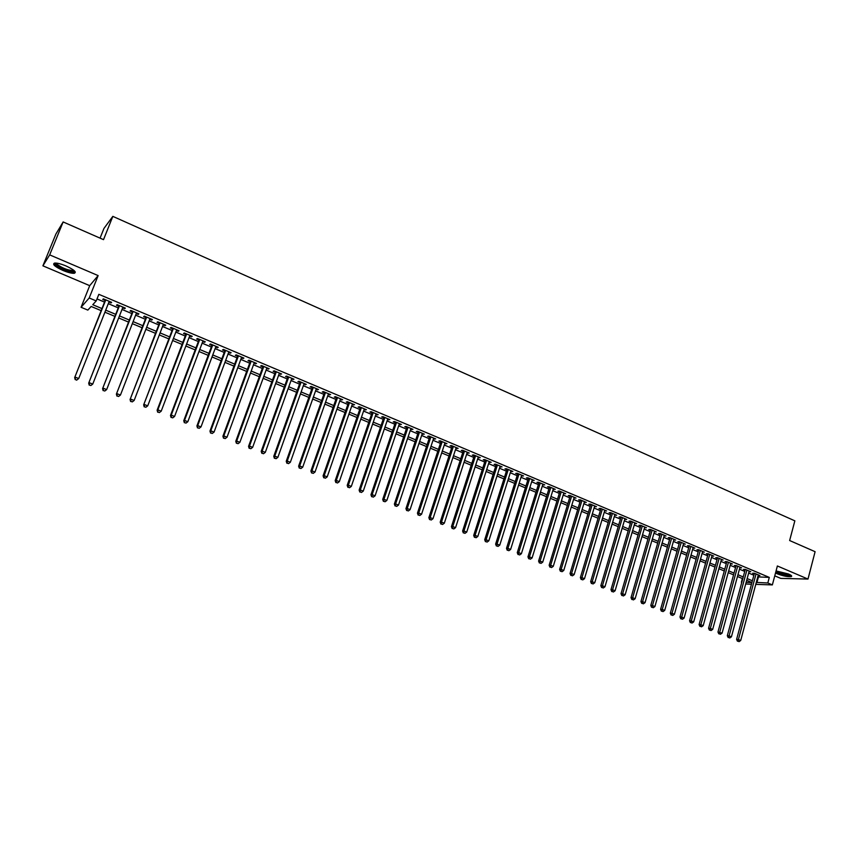 <?xml version="1.0" encoding="UTF-8"?>
<svg xmlns="http://www.w3.org/2000/svg" width="858" height="858" viewBox="0 0 858 858"><rect width="100%" height="100%" fill="white"/><g stroke="black" fill="none" stroke-linecap="round" stroke-linejoin="round"><path stroke-width="1.29" d="M62.902 270.431C68.029 272.533 71.847 273.477 74.346 273.273C76.78 272.136 74.002 269.702 66.023 265.959C60.875 263.846 57.046 262.88 54.537 263.095C52.113 264.253 54.901 266.709 62.902 270.431M775.514 572.994L777.123 573.755C783.257 576.061 787.976 577.016 791.28 576.619C792.309 576.147 791.376 575.257 788.491 573.981L776.061 570.935M101.158 310.639L91.162 306.456L87.838 310.092L81.07 307.282L89.211 297.983L96.214 300.922L92.75 304.719L101.973 308.58M89.704 285.66L98.134 275.59L49.678 254.88L63.138 221.943L55.909 234.03L42.9 265.83L89.704 285.66L81.07 307.282M100.064 238.138L103.936 228.464L112.827 216.366L794.851 520.838L789.639 540.529L815.1 551.694L807.989 579.064L777.38 565.98L772.361 584.899L755.769 584.373M774.763 575.847L780.801 578.399L807.989 579.064M751.447 584.234L745.688 583.998M742.374 578.528L741.376 582.207M49.678 254.88L42.9 265.83M108.912 302.08L111.014 302.971L111.626 302.338L103.357 298.852L102.756 299.496L105.169 300.504M122.63 307.861L124.678 308.719L125.322 308.108L117.117 304.654L116.484 305.276L118.876 306.285M136.24 313.599L138.235 314.436L138.91 313.835L130.77 310.403L130.105 311.014L132.486 312.012M149.742 319.283L151.684 320.098L152.392 319.519L144.316 316.119L143.629 316.709L145.978 317.696M163.149 324.925L165.026 325.718L165.766 325.161L157.754 321.782L157.035 322.351L159.374 323.337M176.437 330.523L178.271 331.295L179.043 330.748L171.085 327.402L170.334 327.96L172.651 328.936M189.629 336.079L191.409 336.829L192.213 336.304L184.32 332.979L183.537 333.515L185.843 334.481M202.713 341.591L204.451 342.321L205.276 341.806L197.447 338.502L196.643 339.039L198.927 339.993M215.701 347.061L217.385 347.78L218.243 347.276L210.478 343.994L209.642 344.508L211.905 345.463M228.593 352.488L230.234 353.185L231.113 352.692L223.402 349.442L222.533 349.946L224.785 350.89M241.377 357.883L242.975 358.547L243.887 358.076L236.229 354.858L235.339 355.33L237.569 356.274M254.075 363.224L256.553 363.417L248.959 360.221L248.037 360.682L250.257 361.615M266.666 368.532L269.133 368.715L261.593 365.54L260.65 365.991L262.848 366.924M279.172 373.798L281.606 373.981L274.131 370.828L273.166 371.267L275.343 372.179M291.581 379.022L293.994 379.204L286.583 376.072L285.575 376.49L287.741 377.402M303.893 384.212L306.295 384.384L298.927 381.274L297.908 381.692L300.053 382.593M316.109 389.35L318.5 389.521L311.186 386.443L310.135 386.84L312.269 387.741M328.239 394.466L330.609 394.626L323.348 391.57L322.276 391.956L324.399 392.846M340.283 399.538L342.632 399.699L335.424 396.664L334.33 397.029L336.433 397.919M352.23 404.568L354.569 404.729L347.415 401.716L346.3 402.07L348.38 402.949M364.092 409.566L366.409 409.716L359.309 406.724L358.172 407.067L360.242 407.947M375.868 414.532L378.174 414.671L371.128 411.701L369.959 412.033L372.007 412.902M387.559 419.455L389.843 419.594L382.85 416.645L381.66 416.967L383.698 417.825M399.163 424.335L401.426 424.474L394.487 421.546L393.275 421.857L395.302 422.715M410.692 429.193L412.934 429.322L406.038 426.415L404.804 426.716L406.821 427.563M422.125 434.009L424.356 434.137L417.514 431.252L416.259 431.542L418.254 432.378M433.483 438.792L435.692 438.921L428.903 436.057L427.627 436.325L429.611 437.162M444.755 443.543L446.954 443.661L440.208 440.819L438.91 441.076L440.873 441.902M455.952 448.251L458.129 448.369L451.437 445.549L450.118 445.795L452.069 446.621M467.063 452.938L469.229 453.045L462.58 450.246L461.239 450.482L463.181 451.297M478.099 457.582L480.244 457.689L473.648 454.912L472.286 455.137L474.217 455.952M489.06 462.205L491.184 462.301L484.631 459.545L483.258 459.759L485.167 460.564M499.935 466.784L502.048 466.881L495.538 464.146L494.144 464.339L496.042 465.143M510.735 471.332L512.837 471.428L506.381 468.704L504.965 468.897L506.842 469.691M521.46 475.847L523.552 475.943L517.138 473.241L515.701 473.423L517.567 474.206M532.121 480.341L534.191 480.426L527.82 477.745L526.362 477.917L528.217 478.7M542.696 484.791L544.755 484.877L538.427 482.217L536.958 482.378L538.803 483.151M553.206 489.221L555.244 489.307L548.959 486.658L547.468 486.808L549.302 487.58M563.631 493.607L565.658 493.693L559.416 491.066L557.915 491.205L559.738 491.966M573.991 497.972L576.008 498.058L569.809 495.441L568.286 495.57L570.098 496.332M584.287 502.305L586.282 502.38L580.126 499.785L578.592 499.914L580.383 500.664M594.508 506.617L596.492 506.681L590.379 504.107L588.813 504.214L590.604 504.965M604.654 510.885L606.627 510.96L600.557 508.397L598.981 508.504L600.75 509.244M614.736 515.132L616.688 515.197L610.66 512.655L609.073 512.752L610.832 513.492M624.753 519.358L626.694 519.412L620.699 516.891L619.101 516.977L620.838 517.706M634.695 523.541L636.625 523.605L630.673 521.096L629.053 521.171L630.791 521.9M644.572 527.702L646.492 527.756L640.583 525.268L638.942 525.332L640.669 526.061M654.386 531.831L656.284 531.885L650.418 529.418L648.766 529.472L650.482 530.19M664.135 535.939L666.023 535.993L660.188 533.537L658.526 533.579L660.22 534.298M673.82 540.025L675.696 540.068L669.894 537.623L668.221 537.666L669.905 538.374M683.429 544.069L685.295 544.111L679.547 541.688L677.841 541.72L679.525 542.428M692.985 548.09L694.841 548.133L689.124 545.731L687.408 545.742L689.081 546.449M702.477 552.091L704.321 552.134L698.637 549.731L696.91 549.753L698.573 550.45M711.904 556.07L713.738 556.102L708.097 553.721L706.359 553.721L708 554.418M721.278 560.006L723.09 560.038L717.481 557.679L715.733 557.679L717.374 558.365M730.791 563.288L730.608 563.942L732.389 563.963L726.812 561.615L725.053 561.604L726.672 562.28M736.1 565.529L717.974 632.024L722.082 633.118L740.004 567.17L739.832 567.824L741.623 567.846L736.089 565.519L734.309 565.497L735.917 566.183M749.013 571.685L750.793 571.718L745.291 569.401L743.5 569.369L745.109 570.044M757.775 576.887L769.294 577.402L98.831 294.326L96.214 300.922M97.008 298.927L104.537 302.102M108.29 303.678L118.254 307.872M122.008 309.448L131.864 313.588M135.628 315.176L145.367 319.273M149.142 320.86L158.762 324.914M162.537 326.501L172.061 330.502M175.836 332.089L185.242 336.046M189.039 337.644L198.337 341.559M202.134 343.157L211.325 347.018M215.122 348.616L224.206 352.434M228.013 354.043L237.001 357.818M240.808 359.427L249.689 363.159M253.507 364.768L262.291 368.457M266.109 370.066L274.785 373.713M278.614 375.321L287.194 378.936M291.034 380.544L299.506 384.116M303.346 385.725L311.733 389.253M315.572 390.873L323.863 394.358M327.713 395.978L335.907 399.42M339.757 401.04L347.855 404.45M351.716 406.07L359.716 409.448M363.577 411.068L371.503 414.403M375.364 416.023L383.194 419.315M387.055 420.946L394.798 424.195M398.67 425.825L406.317 429.043M410.188 430.673L417.76 433.858M421.632 435.489L429.118 438.642M433 440.272L440.39 443.382M444.272 445.012L451.587 448.091M455.469 449.721L462.709 452.767M466.591 454.397L473.745 457.411M477.627 459.041L484.695 462.022M488.588 463.652L495.581 466.591M499.474 468.232L506.392 471.139M510.285 472.779L517.117 475.654M521.01 477.295L527.777 480.137M531.67 481.778L538.352 484.588M542.256 486.229L548.863 489.006M552.766 490.647L559.298 493.404M563.202 495.045L569.658 497.758M573.562 499.399L579.954 502.091M583.858 503.732L590.175 506.392M594.079 508.033L600.332 510.66M604.236 512.301L610.413 514.897M614.317 516.548L620.431 519.111M624.334 520.763L630.383 523.305M634.287 524.946L640.261 527.456M644.165 529.096L650.074 531.585M653.989 533.226L659.823 535.692M663.738 537.333L669.508 539.757M673.423 541.409L679.128 543.811M683.043 545.452L688.695 547.833M692.599 549.474L698.187 551.823M702.091 553.464L707.614 555.791M711.529 557.432L716.988 559.738M720.902 561.379L726.297 563.652M730.212 565.293L735.553 567.546M739.457 569.186L744.744 571.407M748.648 573.047L753.871 575.246M758.15 575.525L759.909 575.557L754.45 573.262L752.638 573.219L754.236 573.895M98.134 275.59L89.211 297.983M769.294 577.402L767.813 582.99L772.361 584.899M63.138 221.943L103.518 239.65L112.827 216.366M746.138 582.346L751.908 582.518L746.685 580.33M742.771 578.7L737.472 576.49M733.558 574.849L728.206 572.618M724.291 570.978L718.875 568.715M714.961 567.084L709.491 564.789M705.576 563.159L700.042 560.842M696.117 559.212L690.529 556.874M686.604 555.233L680.952 552.874M677.026 551.233L671.31 548.841M667.395 547.2L661.604 544.787M657.689 543.146L651.833 540.701M647.919 539.071L641.999 536.593M638.084 534.963L632.099 532.464M628.174 530.823L622.125 528.292M618.21 526.662L612.086 524.099M608.172 522.468L601.984 519.873M598.069 518.243L591.805 515.626M587.891 513.996L581.563 511.347M577.649 509.716L571.246 507.035M567.342 505.405L560.864 502.702M556.949 501.061L550.407 498.326M546.492 496.696L539.875 493.929M535.96 492.299L529.268 489.5M525.364 487.87L518.586 485.038M514.682 483.408L507.829 480.544M503.936 478.914L497.007 476.018M493.103 474.388L486.1 471.46M482.196 469.83L475.107 466.87M471.214 465.24L464.049 462.248M460.156 460.628L452.906 457.593M449.013 455.973L441.688 452.906M437.794 451.276L430.384 448.187M426.49 446.557L418.994 443.425M415.111 441.806L407.529 438.631M403.646 437.012L395.978 433.805M392.095 432.185L384.341 428.946M380.469 427.327L372.619 424.056M368.747 422.436L360.81 419.122M356.949 417.503L348.916 414.146M345.055 412.537L336.937 409.137M333.076 407.529L324.86 404.097M321.01 402.488L312.698 399.013M308.848 397.404L300.439 393.897M296.6 392.288L288.095 388.738M284.255 387.13L275.654 383.537M271.814 381.939L263.116 378.303M259.288 376.705L250.493 373.026M246.664 371.428L237.763 367.707M233.944 366.109L224.935 362.355M221.117 360.757L212.012 356.949M208.204 355.362L198.992 351.512M195.184 349.914L185.864 346.021M182.068 344.433L172.64 340.497M168.844 338.91L159.309 334.931M155.523 333.344L145.871 329.311M142.085 327.735L132.325 323.659M128.55 322.082L118.672 317.953M114.908 316.377L104.923 312.205M756.295 582.41L767.813 582.99M105.727 310.156L115.712 314.339M119.477 315.916L129.354 320.045M133.119 321.621L142.878 325.708M146.654 327.284L156.295 331.317M160.081 332.904L169.616 336.894M173.402 338.481L182.829 342.417M186.626 344.015L195.946 347.908M199.742 349.496L208.955 353.357M212.763 354.944L221.868 358.762M225.675 360.349L234.674 364.114M238.492 365.723L247.394 369.444M251.212 371.042L260.006 374.721M263.835 376.319L272.533 379.965M276.362 381.563L284.963 385.167M288.803 386.765L297.297 390.326M301.137 391.934L309.534 395.452M313.385 397.061L321.696 400.536M325.547 402.145L333.751 405.577M337.612 407.196L345.731 410.596M349.592 412.205L357.614 415.562M361.475 417.181L369.412 420.506M373.284 422.125L381.124 425.407M384.995 427.027L392.75 430.266M396.621 431.896L404.29 435.103M408.172 436.722L415.744 439.897M419.626 441.516L427.123 444.659M431.006 446.278L438.417 449.377M442.31 451.008L449.635 454.075M453.528 455.705L460.767 458.73M464.661 460.36L471.825 463.363M475.718 464.993L482.797 467.953M486.701 469.583L493.704 472.511M497.597 474.152L504.525 477.048M508.419 478.678L515.272 481.542M519.176 483.172L525.943 486.014M529.847 487.644L536.54 490.444M540.443 492.074L547.061 494.851M550.975 496.482L557.518 499.227M561.422 500.858L567.899 503.571M571.803 505.201L578.206 507.882M582.11 509.513L588.449 512.162M592.352 513.803L598.616 516.419M602.52 518.06L608.708 520.645M612.623 522.286L618.747 524.849M622.661 526.48L628.71 529.011M632.625 530.652L638.609 533.161M642.524 534.791L648.433 537.269M652.348 538.91L658.204 541.355M662.119 542.996L667.899 545.42M671.814 547.061L677.541 549.452M681.456 551.093L687.108 553.453M691.022 555.094L696.621 557.432M700.536 559.073L706.07 561.389M709.984 563.03L715.454 565.315M719.369 566.956L724.774 569.219M728.689 570.86L734.04 573.09M737.955 574.731L743.242 576.941M747.157 578.582L752.38 580.769M758.386 577.144L756.906 582.668M721.514 559.373L721.331 560.038M712.172 555.437L711.99 556.102M702.766 551.48L702.584 552.134M693.307 547.49L693.125 548.155M683.783 543.479L683.59 544.144M674.195 539.435L674.002 540.1M664.542 535.36L664.349 536.036M654.826 531.274L654.633 531.939M645.034 527.144L644.841 527.82M635.188 522.994L634.995 523.67M625.278 518.822L625.074 519.487M615.293 514.607L615.089 515.283M605.244 510.371L605.04 511.057M595.13 506.113L594.926 506.788M584.942 501.823L584.738 502.498M574.678 497.49L574.474 498.176M564.35 493.146L564.146 493.833M553.957 488.76L553.742 489.446M543.489 484.341L543.275 485.038M532.936 479.901L532.721 480.598M522.318 475.429L522.104 476.126M511.636 470.924L511.411 471.621M500.868 466.387L500.643 467.084M490.025 461.819L489.8 462.516M479.107 457.207L478.882 457.915M468.103 452.574L467.878 453.281M457.024 447.908L456.799 448.616M445.87 443.211L445.645 443.918M434.641 438.47L434.405 439.178M423.326 433.708L423.091 434.416M411.926 428.903L411.69 429.611M400.45 424.066L400.203 424.774M388.878 419.187L388.642 419.905M377.23 414.275L376.984 414.993M365.497 409.33L365.251 410.049M353.678 404.354L353.432 405.073M341.774 399.335L341.516 400.053M329.772 394.272L329.526 395.002M317.685 389.189L317.439 389.907M305.512 384.052L305.255 384.781M293.243 378.882L292.986 379.611M280.888 373.67L280.62 374.41M268.436 368.425L268.168 369.165M255.888 363.138L255.62 363.878M243.243 357.807L242.975 358.547M230.502 352.445L230.234 353.185M217.664 347.029L217.385 347.78M204.73 341.581L204.451 342.321M191.699 336.079L191.409 336.829M178.561 330.544L178.271 331.295M165.315 324.968L165.026 325.718M151.973 319.348L151.684 320.098M138.524 313.674L138.235 314.436M124.968 307.958L124.678 308.719M111.315 302.209L111.014 302.971M754.407 573.251L736.604 639.392L738.395 639.564L756.037 573.927M738.159 641.269L739.081 641.634L738.159 641.269L738.395 639.564L740.711 640.486L758.311 574.892M736.604 639.392L737.44 641.194M739.081 641.634L740.711 640.486M790.711 575.107L790.711 575.117C788.631 575.933 784.427 575.192 778.109 572.908L775.857 571.707M776.168 570.935L778.614 572.372C783.526 574.216 787.301 574.978 789.95 574.667M775.75 572.114L777.391 572.897C783.483 575.182 788.17 576.126 791.451 575.739L791.484 575.729M74.367 270.806L74.163 271.267C72.748 273.058 59.095 268.093 56.049 264.682L55.534 263.041M56.317 263.095L56.971 264.221C62.13 268.061 67.492 270.184 73.059 270.592L73.777 270.291M54.751 264.307C61.165 269.069 67.814 271.707 74.689 272.201L75.322 272.018M745.28 569.401L727.316 635.724L729.096 635.885L746.9 570.077M728.86 637.601L729.793 637.966L728.86 637.601L729.096 635.885L731.424 636.808L749.195 571.042M727.316 635.724L728.152 637.526M729.793 637.966L731.424 636.808M719.508 633.901L720.441 634.276L719.508 633.901L719.733 632.185L737.698 566.205M717.974 632.024L718.8 633.837M720.441 634.276L722.082 633.118M726.855 561.625L708.569 628.303L710.317 628.453L728.442 562.301M710.092 630.18L711.035 630.555L710.092 630.18L710.317 628.453L712.676 629.386L730.759 563.277M708.569 628.303L709.394 630.115M711.035 630.555L712.676 629.386M717.545 557.711L699.098 624.56L700.836 624.699L719.122 558.365M700.611 626.437L701.565 626.812L700.611 626.437L700.836 624.699L703.206 625.643L721.46 559.352M699.098 624.56L699.913 626.372M701.565 626.812L703.206 625.643M708.182 553.764L689.564 620.795L691.28 620.924L709.738 554.418M691.065 622.661L692.031 623.047L691.065 622.661L691.28 620.924L693.672 621.878L712.086 555.405M689.564 620.795L690.379 622.608M692.031 623.047L693.672 621.878M698.755 549.785L679.965 616.999L681.67 617.127L700.3 550.439M681.466 618.875L682.432 619.251L681.466 618.875L681.67 617.127L684.083 618.082L702.659 551.437M679.965 616.999L680.78 618.822M682.432 619.251L684.083 618.082M689.264 545.785L670.312 613.18L671.996 613.298L690.787 546.428M671.793 615.047L672.769 615.433L671.793 615.047L671.996 613.298L674.42 614.253L693.178 547.436M670.312 613.18L671.117 615.004M672.769 615.433L674.42 614.253M679.718 541.763L660.585 609.33L662.258 609.437L681.22 542.395M662.065 611.207L663.041 611.593L662.065 611.207L662.258 609.437L664.703 610.403L683.622 543.404M660.585 609.33L661.389 611.164M663.041 611.593L664.703 610.403M670.098 537.709L650.793 605.458L652.455 605.566L671.589 538.341M652.262 607.335L653.249 607.721L652.262 607.335L652.455 605.566L654.911 606.531L674.002 539.35M650.793 605.458L651.597 607.292M653.249 607.721L654.911 606.531M660.413 533.633L640.937 601.555L642.588 601.651L661.893 534.255M642.395 603.442L643.382 603.828L642.395 603.442L642.588 601.651L645.055 602.638L664.328 535.274M640.937 601.555L641.741 603.399M643.382 603.828L645.055 602.638M650.675 529.525L631.016 597.64L632.646 597.726L652.134 530.137M632.464 599.517L633.461 599.903L632.464 599.517L632.646 597.726L635.135 598.712L654.579 531.166M631.016 597.64L631.81 599.474M633.461 599.903L635.135 598.712M640.862 525.386L621.02 593.682L622.64 593.768L642.31 525.997M622.468 595.559L623.466 595.956L622.468 595.559L622.64 593.768L625.15 594.755L644.766 527.037M621.02 593.682L621.814 595.527M623.466 595.956L625.15 594.755M630.984 521.224L610.971 589.703L612.569 589.778L632.41 521.825M612.398 591.58L613.406 591.988L612.398 591.58L612.569 589.778L615.089 590.776L634.888 522.865M610.971 589.703L611.754 591.559M613.406 591.988L615.089 590.776M621.042 517.031L600.836 585.703L602.423 585.767L622.447 517.631M602.262 587.58L603.271 587.977L602.262 587.58L602.423 585.767L604.965 586.765L624.946 518.682M600.836 585.703L601.63 587.548M603.271 587.977L604.965 586.765M611.035 512.816L590.647 581.67L592.213 581.724L612.419 513.406M592.052 583.547L593.071 583.955L592.052 583.547L592.213 581.724L594.766 582.732L614.939 514.457M590.647 581.67L591.43 583.526M593.071 583.955L594.766 582.732M600.954 508.569L580.373 577.606L581.928 577.659L602.327 509.148M581.778 579.482L582.807 579.89L581.778 579.482L581.928 577.659L584.502 578.678L604.858 510.21M580.373 577.606L581.156 579.472M582.807 579.89L584.502 578.678M590.808 504.289L570.044 573.519L571.567 573.552L592.159 504.858M571.428 575.396L572.468 575.815L571.428 575.396L571.567 573.552L574.163 574.581L594.712 505.93M570.044 573.519L570.817 575.386M572.468 575.815L574.163 574.581M580.587 499.989L559.63 569.401L561.143 569.433L581.928 500.546M561.003 571.278L562.054 571.696L561.003 571.278L561.143 569.433L563.76 570.463L584.491 501.63M559.63 569.401L560.403 571.267M562.054 571.696L563.76 570.463M570.302 495.645L549.152 565.261L550.643 565.272L571.621 496.203M550.514 567.138L551.565 567.556L550.514 567.138L550.643 565.272L553.281 566.323L574.206 497.297M549.152 565.261L549.914 567.127M551.565 567.556L553.281 566.323M559.942 491.28L538.599 561.078L540.079 561.089L561.239 491.827M539.95 562.966L541.012 563.384L539.95 562.966L540.079 561.089L542.728 562.14L563.845 492.932M538.599 561.078L539.36 562.955M541.012 563.384L542.728 562.14M549.517 486.883L527.97 556.874L529.429 556.885L550.793 487.43M529.311 558.762L530.373 559.18L529.311 558.762L529.429 556.885L532.099 557.936L553.41 488.534M527.97 556.874L528.721 558.762M530.373 559.18L532.099 557.936M539.017 482.464L517.267 552.649L518.704 552.638L540.272 482.99M518.597 554.525L519.669 554.954L518.597 554.525L518.704 552.638L521.396 553.7L542.91 484.105M517.267 552.649L518.018 554.525M519.669 554.954L521.396 553.7M528.442 478.003L506.488 548.38L507.915 548.369L529.676 478.528M507.807 550.268L508.891 550.697L507.807 550.268L507.915 548.369L510.617 549.442L532.335 479.643M506.488 548.38L507.239 550.268M508.891 550.697L510.617 549.442M517.792 473.519L495.634 544.09L497.039 544.069L519.004 474.034M496.943 545.967L498.026 546.407L496.943 545.967L497.039 544.069L499.764 545.141L521.685 475.16M495.634 544.09L496.374 545.978M498.026 546.407L499.764 545.141M507.067 468.994L484.706 539.768L486.089 539.736L508.268 469.498M485.993 541.645L487.097 542.084L485.993 541.645L486.089 539.736L488.835 540.819L510.96 470.634M484.706 539.768L485.446 541.666M487.097 542.084L488.835 540.819M496.267 464.446L473.691 535.413L475.064 535.371L497.447 464.939M474.978 537.29L476.083 537.73L474.978 537.29L475.064 535.371L477.82 536.465L500.16 466.087M473.691 535.413L474.431 537.312M476.083 537.73L477.82 536.465M485.392 459.867L462.601 531.027L463.953 530.973L486.55 460.349M463.878 532.904L464.982 533.344L463.878 532.904L463.953 530.973L466.731 532.078L489.274 461.497M462.601 531.027L463.331 532.925M464.982 533.344L466.731 532.078M474.442 455.244L451.437 526.608L452.767 526.544L475.568 455.727M452.692 528.496L453.818 528.936L452.692 528.496L452.767 526.544L455.566 527.649L478.324 456.885M451.437 526.608L452.166 528.517M453.818 528.936L455.566 527.649M463.406 450.6L440.186 522.157L441.495 522.082L464.521 451.061M441.43 524.045L442.556 524.485L441.43 524.045L441.495 522.082L444.315 523.198L467.288 452.23M440.186 522.157L440.905 524.066M442.556 524.485L444.315 523.198M452.295 445.913L428.861 517.685L430.148 517.589L453.389 446.375M430.094 519.562L431.231 520.012L430.094 519.562L430.148 517.589L432.99 518.715L456.177 447.554M428.861 517.685L429.579 519.594M431.231 520.012L432.99 518.715M441.109 441.205L417.449 513.17L418.715 513.073L442.181 441.645M418.661 515.047L419.809 515.497L418.661 515.047L418.715 513.073L421.578 514.199L444.991 442.835M417.449 513.17L418.157 515.09M419.809 515.497L421.578 514.199M429.837 436.454L405.952 508.622L407.196 508.515L430.888 436.894M407.153 510.499L408.311 510.96L407.153 510.499L407.196 508.515L410.081 509.652L433.719 438.084M405.952 508.622L406.66 510.542M408.311 510.96L410.081 509.652M418.489 431.671L394.38 504.043L395.592 503.925L419.508 432.1M395.559 505.92L396.728 506.381L395.559 505.92L395.592 503.925L398.509 505.072L422.361 433.301M394.38 504.043L395.077 505.963M396.728 506.381L398.509 505.072M407.057 426.844L382.711 499.431L383.912 499.302L408.054 427.273M383.891 501.308L385.06 501.769L383.891 501.308L383.912 499.302L386.84 500.461L410.928 428.474M382.711 499.431L383.408 501.362M385.06 501.769L386.84 500.461M395.538 421.997L370.967 494.787L372.136 494.637L396.514 422.404M372.125 496.664L373.305 497.125L372.125 496.664L372.136 494.637L375.085 495.806L399.41 423.627M370.967 494.787L371.653 496.718M373.305 497.125L375.085 495.806M383.944 417.106L359.127 490.1L360.274 489.95L384.888 417.503M360.274 491.977L361.465 492.449L360.274 491.977L360.274 489.95L363.256 491.119L387.805 418.736M359.127 490.1L359.813 492.042M361.465 492.449L363.256 491.119M372.254 412.183L347.2 485.381L348.337 485.22L373.187 412.569M348.337 487.258L349.528 487.73L348.337 487.258L348.337 485.22L351.33 486.411L376.115 413.813M347.2 485.381L347.876 487.323M349.528 487.73L351.33 486.411M360.489 407.218L335.188 480.63L336.293 480.459L361.39 407.604M336.304 482.507L337.516 482.99L336.304 482.507L336.293 480.459L339.318 481.649L364.339 408.848M335.188 480.63L335.864 482.582M337.516 482.99L339.318 481.649M348.627 402.22L323.091 475.847L324.174 475.664L349.506 402.595M324.185 477.724L325.407 478.206L324.185 477.724L324.174 475.664L327.209 476.866L352.477 403.85M323.091 475.847L323.756 477.799M325.407 478.206L327.209 476.866M336.679 397.19L310.896 471.021L311.947 470.827L337.537 397.544M311.98 472.897L313.202 473.38L311.98 472.897L311.947 470.827L315.015 472.039L340.529 398.809M310.896 471.021L311.561 472.973M313.202 473.38L315.015 472.039M324.646 392.117L298.616 466.162L299.646 465.958L325.472 392.46M299.678 468.039L300.911 468.532L299.678 468.039L299.646 465.958L302.724 467.17L328.496 393.736M298.616 466.162L299.27 468.125M300.911 468.532L302.724 467.17M312.526 387.012L286.24 461.272L287.237 461.046L313.32 387.344M287.28 463.148L288.524 463.631L287.28 463.148L287.237 461.046L290.347 462.28L316.366 388.631M286.24 461.272L286.883 463.234M288.524 463.631L290.347 462.28M300.311 381.864L273.766 456.338L274.742 456.102L301.083 382.185M274.796 458.215L276.051 458.708L274.796 458.215L274.742 456.102L277.874 457.346L304.15 383.472M273.766 456.338L274.399 458.301M276.051 458.708L277.874 457.346M288.009 376.673L261.197 451.372L262.151 451.115L288.749 376.984M262.216 453.239L263.47 453.743L262.216 453.239L262.151 451.115L265.304 452.37L291.838 378.292M261.197 451.372L261.829 453.335M263.47 453.743L265.304 452.37M275.611 371.45L248.541 446.364L249.463 446.096L276.319 371.75M249.528 448.23L250.804 448.734L249.528 448.23L249.463 446.096L252.638 447.361L279.429 373.058M248.541 446.364L249.163 448.337M250.804 448.734L252.638 447.361M263.116 366.184L235.778 441.312L236.679 441.033L263.792 366.473M236.754 443.178L238.041 443.693L236.754 443.178L236.679 441.033L239.886 442.31L266.935 367.792M235.778 441.312L236.4 443.286M238.041 443.693L239.886 442.31M250.525 360.875L222.919 436.229L223.788 435.939L251.179 361.154M223.884 438.095L225.171 438.61L223.884 438.095L223.788 435.939L227.016 437.215L254.343 362.484M222.919 436.229L223.53 438.213M225.171 438.61L227.016 437.215M237.838 355.534L209.963 431.102L210.8 430.802L238.47 355.791M210.907 432.968L212.205 433.483L210.907 432.968L210.8 430.802L214.06 432.089L241.656 357.142M209.963 431.102L210.564 433.086M212.205 433.483L214.06 432.089M225.064 350.15L196.911 425.943L197.715 425.622L225.654 350.396M197.833 427.799L199.142 428.324L197.833 427.799L197.715 425.622L200.997 426.919L228.871 351.748M196.911 425.943L197.501 427.928M199.142 428.324L200.997 426.919M212.183 344.712L183.751 420.731L184.534 420.409L212.741 344.959M184.652 422.597L185.972 423.123L184.652 422.597L184.534 420.409L187.838 421.718L215.98 346.321M183.751 420.731L184.341 422.726M185.972 423.123L187.838 421.718M199.206 339.242L170.485 415.486L171.235 415.143L199.732 339.468M171.375 417.353L172.705 417.878L171.375 417.353L171.235 415.143L174.571 416.462L203.003 340.851M170.485 415.486L171.064 417.481M172.705 417.878L174.571 416.462M186.122 333.73L157.121 410.199L157.84 409.845L186.626 333.944M157.99 412.065L159.331 412.591L157.99 412.065L157.84 409.845L161.207 411.175L189.908 335.328M157.121 410.199L157.69 412.205M159.331 412.591L161.207 411.175M172.941 328.185L143.651 404.879L173.413 328.378M144.498 406.735L145.849 407.271L144.498 406.735L144.337 404.504L147.726 405.845L176.727 329.772M143.651 404.879L144.219 406.874M145.849 407.271L147.726 405.845M159.663 322.587L130.073 399.506L160.092 322.769M130.899 401.362L132.261 401.898L130.899 401.362L130.738 399.12L134.148 400.471L163.438 324.174M130.073 399.506L130.631 401.512M132.261 401.898L134.148 400.471M146.268 316.934L116.388 394.09L146.675 317.106M117.192 395.946L118.565 396.493L117.192 395.946L117.02 393.693L120.452 395.045L150.043 318.522M116.388 394.09L116.935 396.106M118.565 396.493L120.452 395.045M132.775 311.25L102.585 388.642L133.151 311.411M103.378 390.487L104.762 391.034L103.378 390.487L103.185 388.213L106.66 389.586L136.54 312.838M102.585 388.642L103.132 390.647M104.762 391.034L106.66 389.586M119.176 305.523L88.685 383.14L119.519 305.663M89.447 384.985L90.841 385.532L89.447 384.985L89.253 382.7L92.75 384.084L122.93 307.1M88.685 383.14L89.221 385.156M90.841 385.532L92.75 384.084M105.47 299.742L74.667 377.595L105.77 299.871M75.407 379.44L75.204 377.145L78.722 378.539L76.598 380.169L75.407 379.44L76.598 380.169M109.213 301.319L78.722 378.539L76.812 379.997M74.667 377.595L75.193 379.611M73.745 270.324L74.163 271.267M73.316 269.938L73.059 270.592"/></g></svg>

